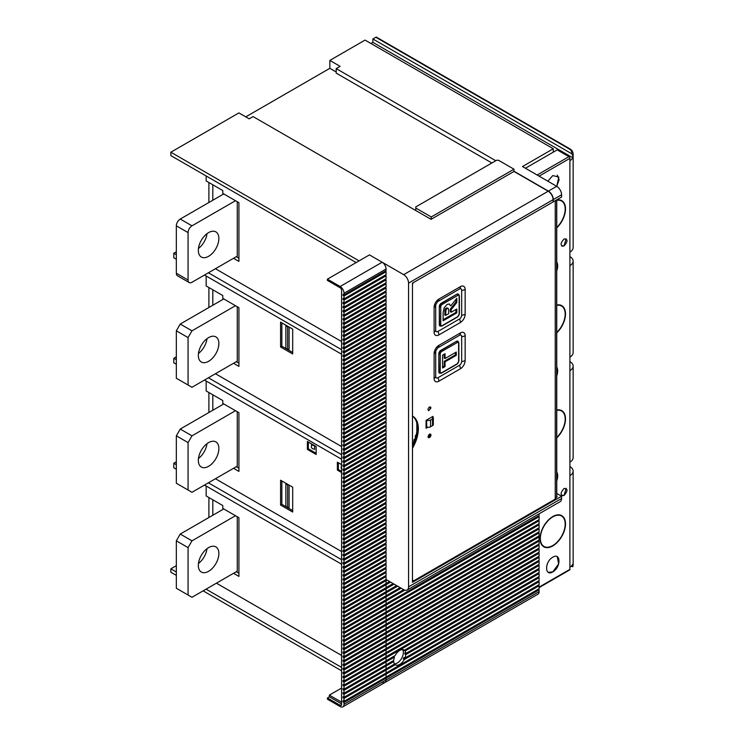 <?xml version="1.0" encoding="UTF-8"?>
<svg xmlns="http://www.w3.org/2000/svg" width="744" height="744" viewBox="0 0 744 744"><rect width="100%" height="100%" fill="white"/><g stroke="black" fill="none" stroke-linecap="round" stroke-linejoin="round"><path stroke-width="1.12" d="M344.026 704.27L344.026 702.457L343.049 701.899L385.094 677.626L386.071 678.184L386.071 679.997A5.534 3.19 60 0 1 384.927 682.527A5.534 3.19 -120 0 0 386.071 679.997L344.026 704.27A5.534 3.19 60 0 1 342.882 706.8A5.534 3.19 60 0 1 340.12 706.53L327.407 699.183L327.407 697.946L329.359 696.812L329.359 695.119L341.58 688.07M329.359 695.119L341.58 702.178M329.359 696.812L341.58 703.871M341.58 704.549L340.213 705.34A1.934 1.116 -120 0 0 341.18 705.433A1.934 1.116 -120 0 0 341.58 704.549L341.58 290.179A1.934 1.116 -120 0 0 340.213 287.807L327.407 280.414L327.407 279.167L369.452 254.894L382.165 262.232A5.534 3.19 -120 0 1 386.071 269.012L386.071 270.593L344.026 294.866L344.026 293.285L386.071 269.012M344.026 698.393L386.071 674.12L386.071 677.059L386.071 674.12L385.094 673.562L386.071 674.12L539.102 585.77L539.102 588.709L344.026 701.332L344.026 698.393L343.049 697.835L343.049 696.7L344.026 697.268L344.026 694.329L343.049 693.771L343.049 692.636L344.026 693.203L344.026 690.265L343.049 689.707L343.049 688.572L344.026 689.139L344.026 686.201L343.049 685.643L343.049 684.508L344.026 685.075L344.026 682.136L343.049 681.569L343.049 680.444L344.026 681.011L344.026 678.072L343.049 677.505L343.049 676.38L344.026 676.947L344.026 674.008L343.049 673.441L343.049 672.316L344.026 672.883L344.026 669.944L343.049 669.377L343.049 668.251L344.026 668.819L344.026 665.88L343.049 665.313L343.049 664.187L344.026 664.755L344.026 661.816L343.049 661.249L343.049 660.123L344.026 660.681L344.026 657.752L343.049 657.184L343.049 656.059L344.026 656.617L344.026 653.688L343.049 653.12L343.049 651.995L344.026 652.553L344.026 649.624L343.049 649.056L343.049 647.931L344.026 648.489L344.026 645.559L343.049 644.992L343.049 643.858L344.026 644.425L344.026 641.495L343.049 640.928L343.049 639.794L344.026 640.361L344.026 637.422L343.049 636.864L343.049 635.729L344.026 636.297L344.026 633.358L343.049 632.8L343.049 631.665L344.026 632.233L344.026 629.294L343.049 628.736L343.049 627.601L344.026 628.169L344.026 625.23L343.049 624.672L343.049 623.537L344.026 624.104L344.026 621.166L343.049 620.608L343.049 619.473L344.026 620.04L344.026 617.101L343.049 616.534L343.049 615.409L344.026 615.976L344.026 613.037L343.049 612.47L343.049 611.345L344.026 611.912L344.026 608.973L343.049 608.406L343.049 607.281L344.026 607.848L344.026 604.909L343.049 604.342L343.049 603.217L344.026 603.784L344.026 600.845L343.049 600.278L343.049 599.153L344.026 599.711L344.026 596.781L343.049 596.214L343.049 595.088L344.026 595.646L344.026 592.717L343.049 592.15L343.049 591.024L344.026 591.582L344.026 588.653L343.049 588.086L343.049 586.96L344.026 587.518L344.026 584.589L343.049 584.021L343.049 582.896L344.026 583.454L344.026 580.525L343.049 579.957L343.049 578.823L344.026 579.39L344.026 576.461L343.049 575.893L343.049 574.759L344.026 575.326L344.026 572.387L343.049 571.829L343.049 570.695L344.026 571.262L344.026 568.323L343.049 567.765L343.049 566.63L344.026 567.198L344.026 564.259L343.049 563.701L343.049 562.566L344.026 563.134L344.026 560.195L343.049 559.637L343.049 558.502L344.026 559.07L344.026 556.131L343.049 555.573L343.049 554.438L344.026 555.005L344.026 552.067L343.049 551.499L343.049 550.374L344.026 550.941L344.026 548.003L343.049 547.435L343.049 546.31L344.026 546.877L344.026 543.938L343.049 543.371L343.049 542.246L344.026 542.813L344.026 539.874L343.049 539.307L343.049 538.182L344.026 538.749L344.026 535.81L343.049 535.243L343.049 534.118L344.026 534.676L344.026 531.746L343.049 531.179L343.049 530.054L344.026 530.611L344.026 527.682L343.049 527.115L343.049 525.989L344.026 526.547L344.026 523.618L343.049 523.051L343.049 521.925L344.026 522.483L344.026 519.554L343.049 518.986L343.049 517.861L344.026 518.419L344.026 515.49L343.049 514.922L343.049 513.788L344.026 514.355L344.026 511.426L343.049 510.858L343.049 509.724L344.026 510.291L344.026 507.352L343.049 506.794L343.049 505.66L344.026 506.227L344.026 503.288L343.049 502.73L343.049 501.596L344.026 502.163L344.026 499.224L343.049 498.666L343.049 497.531L344.026 498.099L344.026 495.16L343.049 494.602L343.049 493.467L344.026 494.035L344.026 491.096L343.049 490.529L343.049 489.403L344.026 489.971L344.026 487.032L343.049 486.464L343.049 485.339L344.026 485.906L344.026 482.968L343.049 482.4L343.049 481.275L344.026 481.842L344.026 478.904L343.049 478.336L343.049 477.211L344.026 477.778L344.026 474.839L343.049 474.272L343.049 473.147L344.026 473.714L344.026 470.775L343.049 470.208L343.049 469.083L344.026 469.641L344.026 466.711L343.049 466.144L343.049 465.019L344.026 465.577L344.026 462.647L343.049 462.08L343.049 460.954L344.026 461.513L344.026 458.583L343.049 458.016L343.049 456.89L344.026 457.448L344.026 454.519L343.049 453.952L343.049 452.826L344.026 453.384L344.026 450.455L343.049 449.888L343.049 448.753L344.026 449.32L344.026 446.381L343.049 445.823L343.049 444.689L344.026 445.256L344.026 442.317L343.049 441.759L343.049 440.625L344.026 441.192L344.026 438.253L343.049 437.695L343.049 436.561L344.026 437.128L344.026 434.189L343.049 433.631L343.049 432.497L344.026 433.064L344.026 430.125L343.049 429.567L343.049 428.432L344.026 429L344.026 426.061L343.049 425.494L343.049 424.368L344.026 424.936L344.026 421.997L343.049 421.43L343.049 420.304L344.026 420.872L344.026 417.933L343.049 417.365L343.049 416.24L344.026 416.807L344.026 413.869L343.049 413.301L343.049 412.176L344.026 412.743L344.026 409.805L343.049 409.237L343.049 408.112L344.026 408.679L344.026 405.74L343.049 405.173L343.049 404.048L344.026 404.606L344.026 401.676L343.049 401.109L343.049 399.984L344.026 400.542L344.026 397.612L343.049 397.045L343.049 395.92L344.026 396.478L344.026 393.548L343.049 392.981L343.049 391.856L344.026 392.413L344.026 389.484L343.049 388.917L343.049 387.791L344.026 388.349L344.026 385.42L343.049 384.853L343.049 383.718L344.026 384.285L344.026 381.347L343.049 380.788L343.049 379.654L344.026 380.221L344.026 377.282L343.049 376.724L343.049 375.59L344.026 376.157L344.026 373.218L343.049 372.66L343.049 371.526L344.026 372.093L344.026 369.154L343.049 368.596L343.049 367.462L344.026 368.029L344.026 365.09L343.049 364.532L343.049 363.398L344.026 363.965L344.026 361.026L343.049 360.459L343.049 359.333L344.026 359.901L344.026 356.962L343.049 356.395L343.049 355.269L344.026 355.837L344.026 352.898L343.049 352.331L343.049 351.205L344.026 351.773L344.026 348.834L343.049 348.266L343.049 347.141L344.026 347.708L344.026 344.77L343.049 344.202L343.049 343.077L344.026 343.644L344.026 340.706L343.049 340.138L343.049 339.013L344.026 339.571L344.026 336.641L343.049 336.074L343.049 334.949L344.026 335.507L344.026 332.577L343.049 332.01L343.049 330.885L344.026 331.443L344.026 328.513L343.049 327.946L343.049 326.821L344.026 327.379L344.026 324.449L343.049 323.882L343.049 322.747L344.026 323.315L344.026 320.385L343.049 319.818L343.049 318.683L344.026 319.25L344.026 316.312L343.049 315.754L343.049 314.619L344.026 315.186L344.026 312.248L343.049 311.69L343.049 310.555L344.026 311.122L344.026 308.183L343.049 307.625L343.049 306.491L344.026 307.058L344.026 304.119L343.049 303.561L343.049 302.427L344.026 302.994L344.026 300.055L343.049 299.497L343.049 298.363L344.026 298.93L344.026 295.991L343.049 295.424L343.049 294.298L344.026 294.866M343.049 697.835L538.126 585.212L539.102 585.77M404.224 659.575L539.102 581.706L538.126 581.148L403.248 659.017L404.224 659.575A8.575 4.948 120 0 1 399.761 664.411A8.575 4.948 120 0 1 395.473 664.838A8.575 4.948 120 0 1 395.306 664.727L386.071 670.056L386.071 672.995L386.071 670.056L385.094 669.488L386.071 670.056L344.026 694.329M395.306 664.727L394.329 664.159L343.049 693.771M344.026 693.203L394.571 664.02A8.575 4.948 120 0 1 393.725 661.574L386.071 665.992L386.071 668.93L386.071 665.992L385.094 665.424L386.071 665.992L344.026 690.265M393.725 661.574L392.748 661.007L343.049 689.707M344.026 689.139L393.716 660.449A8.575 4.948 120 0 1 394.459 657.091L386.071 661.928L386.071 664.866L386.071 661.928L385.094 661.36L386.071 661.928L344.026 686.201M394.459 657.091L393.483 656.524L343.049 685.643M344.026 682.136L386.071 657.863L386.071 660.802L386.071 657.863L385.094 657.296L386.071 657.863L539.102 569.513L539.102 572.452L404.392 650.219A8.575 4.948 120 0 0 404.048 649.986A8.575 4.948 120 0 0 399.761 650.414A8.575 4.948 120 0 0 395.129 655.566L344.026 685.075M343.049 681.569L538.126 568.946L539.102 569.513M344.026 678.072L386.071 653.799L386.071 656.738L386.071 653.799L385.094 653.232L386.071 653.799L539.102 565.449L539.102 568.388L344.026 681.011M343.049 677.505L538.126 564.882L539.102 565.449M344.026 674.008L386.071 649.735L386.071 652.665L386.071 649.735L385.094 649.168L386.071 649.735L539.102 561.385L539.102 564.324L344.026 676.947M343.049 673.441L538.126 560.818L539.102 561.385M344.026 669.944L386.071 645.671L386.071 648.601L386.071 645.671L385.094 645.104L386.071 645.671L539.102 557.321L539.102 560.26L344.026 672.883M343.049 669.377L538.126 556.754L539.102 557.321M344.026 665.88L386.071 641.607L386.071 644.537L386.071 641.607L385.094 641.04L386.071 641.607L539.102 553.257L539.102 556.187L344.026 668.819M343.049 665.313L538.126 552.69L539.102 553.257M344.026 661.816L386.071 637.543L386.071 640.472L386.071 637.543L385.094 636.976L386.071 637.543L539.102 549.193L539.102 552.122L344.026 664.755M343.049 661.249L538.126 548.626L539.102 549.193M344.026 657.752L386.071 633.479L386.071 636.408L386.071 633.479L385.094 632.912L386.071 633.479L539.102 545.129L539.102 548.058L344.026 660.681M343.049 657.184L538.126 544.562L539.102 545.129M344.026 653.688L386.071 629.415L386.071 632.344L386.071 629.415L385.094 628.847L386.071 629.415L539.102 541.065L539.102 543.994L344.026 656.617M343.049 653.12L538.126 540.497L539.102 541.065M344.026 649.624L386.071 625.341L386.071 628.28L386.071 625.341L385.094 624.783L386.071 625.341L539.102 537.001L539.102 539.93L344.026 652.553M343.049 649.056L538.126 536.433L539.102 537.001M344.026 645.559L386.071 621.277L386.071 624.216L386.071 621.277L385.094 620.719L386.071 621.277L539.102 532.927L539.102 535.866L344.026 648.489M343.049 644.992L538.126 532.369L539.102 532.927M344.026 641.495L386.071 617.213L386.071 620.152L386.071 617.213L385.094 616.655L386.071 617.213L539.102 528.863L539.102 531.802L344.026 644.425M343.049 640.928L538.126 528.305L539.102 528.863M344.026 637.422L386.071 613.149L386.071 616.088L386.071 613.149L385.094 612.591L386.071 613.149L539.102 524.799L539.102 527.738L344.026 640.361M343.049 636.864L538.126 524.241L539.102 524.799M344.026 633.358L386.071 609.085L386.071 612.024L386.071 609.085L385.094 608.527L386.071 609.085L539.102 520.735L539.102 523.674L344.026 636.297M343.049 632.8L538.126 520.177L539.102 520.735M344.026 629.294L386.071 605.021L386.071 607.96L386.071 605.021L385.094 604.454L386.071 605.021L539.102 516.671L539.102 519.61L344.026 632.233M343.049 628.736L538.126 516.113L539.102 516.671M344.026 625.23L386.071 600.957L386.071 603.896L386.071 600.957L385.094 600.389L386.071 600.957L404.783 590.159M343.049 624.672L403.676 589.667A6.91 3.99 60 0 0 407.135 590.011L560.158 501.661A6.91 3.99 -120 0 0 561.59 498.499L561.59 496.239L556.745 493.439M344.026 621.166L386.071 596.893L386.071 599.831L386.071 596.893L385.094 596.325L386.071 596.893L401.137 588.197M343.049 620.608L400.151 587.63L386.071 595.767L386.071 592.829L386.071 595.767L344.026 620.04M343.049 616.534L385.094 592.261L386.071 592.829L385.094 592.261L396.636 585.602L386.071 591.703L386.071 588.764L386.071 591.703L344.026 615.976M343.049 612.47L385.094 588.197L386.071 588.764L385.094 588.197L393.111 583.566L386.071 587.63L386.071 584.7L386.071 587.63L344.026 611.912M343.049 608.406L385.094 584.133L386.071 584.7L385.094 584.133L389.596 581.538L386.071 583.566L386.071 580.636L386.071 583.566L344.026 607.848M343.049 604.342L385.094 580.069L386.071 580.636L385.094 580.069L386.071 579.502L403.676 589.667L344.026 624.104M343.049 600.278L385.094 576.005L386.071 576.572L386.071 579.502L344.026 603.784M343.049 596.214L385.094 571.941L386.071 572.508L386.071 575.438L344.026 599.711M343.049 592.15L385.094 567.877L386.071 568.444L386.071 571.373L344.026 595.646M343.049 588.086L385.094 563.812L386.071 564.38L386.071 567.309L344.026 591.582M343.049 584.021L385.094 559.748L386.071 560.306L386.071 563.245L344.026 587.518M343.049 579.957L385.094 555.684L386.071 556.242L386.071 559.181L344.026 583.454M343.049 575.893L385.094 551.62L386.071 552.178L386.071 555.117L344.026 579.39M343.049 571.829L385.094 547.556L386.071 548.114L386.071 551.053L344.026 575.326M343.049 567.765L385.094 543.483L386.071 544.05L386.071 546.989L344.026 571.262M343.049 563.701L385.094 539.419L386.071 539.986L386.071 542.925L344.026 567.198M343.049 559.637L385.094 535.355L386.071 535.922L386.071 538.861L344.026 563.134M343.049 555.573L385.094 531.29L386.071 531.858L386.071 534.797L344.026 559.07M343.049 551.499L385.094 527.226L386.071 527.794L386.071 530.732L344.026 555.005M343.049 547.435L385.094 523.162L386.071 523.73L386.071 526.668L344.026 550.941M343.049 543.371L385.094 519.098L386.071 519.665L386.071 522.595L344.026 546.877M343.049 539.307L385.094 515.034L386.071 515.601L386.071 518.531L344.026 542.813M343.049 535.243L385.094 510.97L386.071 511.537L386.071 514.467L344.026 538.749M343.049 531.179L385.094 506.906L386.071 507.473L386.071 510.403L344.026 534.676M343.049 527.115L385.094 502.842L386.071 503.409L386.071 506.339L344.026 530.611M343.049 523.051L385.094 498.778L386.071 499.345L386.071 502.274L344.026 526.547M343.049 518.986L385.094 494.714L386.071 495.272L386.071 498.21L344.026 522.483M343.049 514.922L385.094 490.649L386.071 491.207L386.071 494.146L344.026 518.419M343.049 510.858L385.094 486.585L386.071 487.143L386.071 490.082L344.026 514.355M343.049 506.794L385.094 482.521L386.071 483.079L386.071 486.018L344.026 510.291M343.049 502.73L385.094 478.448L386.071 479.015L386.071 481.954L344.026 506.227M343.049 498.666L385.094 474.384L386.071 474.951L386.071 477.89L344.026 502.163M343.049 494.602L385.094 470.32L386.071 470.887L386.071 473.826L344.026 498.099M343.049 490.529L385.094 466.256L386.071 466.823L386.071 469.762L344.026 494.035M343.049 486.464L385.094 462.191L386.071 462.759L386.071 465.698L344.026 489.971M343.049 482.4L385.094 458.127L386.071 458.695L386.071 461.633L344.026 485.906M343.049 478.336L385.094 454.063L386.071 454.631L386.071 457.56L344.026 481.842M343.049 474.272L385.094 449.999L386.071 450.566L386.071 453.496L344.026 477.778M343.049 470.208L385.094 445.935L386.071 446.502L386.071 449.432L344.026 473.714M343.049 466.144L385.094 441.871L386.071 442.438L386.071 445.368L344.026 469.641M343.049 462.08L385.094 437.807L386.071 438.374L386.071 441.304L344.026 465.577M343.049 458.016L385.094 433.743L386.071 434.301L386.071 437.24L344.026 461.513M343.049 453.952L385.094 429.679L386.071 430.237L386.071 433.175L344.026 457.448M343.049 449.888L385.094 425.615L386.071 426.173L386.071 429.111L344.026 453.384M343.049 445.823L385.094 421.55L386.071 422.108L386.071 425.047L344.026 449.32M343.049 441.759L385.094 417.486L386.071 418.044L386.071 420.983L344.026 445.256M343.049 437.695L385.094 413.413L386.071 413.98L386.071 416.919L344.026 441.192M343.049 433.631L385.094 409.349L386.071 409.916L386.071 412.855L344.026 437.128M343.049 429.567L385.094 405.285L386.071 405.852L386.071 408.791L344.026 433.064M343.049 425.494L385.094 401.221L386.071 401.788L386.071 404.727L344.026 429M343.049 421.43L385.094 397.157L386.071 397.724L386.071 400.663L344.026 424.936M343.049 417.365L385.094 393.092L386.071 393.66L386.071 396.599L344.026 420.872M343.049 413.301L385.094 389.028L386.071 389.596L386.071 392.525L344.026 416.807M343.049 409.237L385.094 384.964L386.071 385.532L386.071 388.461L344.026 412.743M343.049 405.173L385.094 380.9L386.071 381.467L386.071 384.397L344.026 408.679M343.049 401.109L385.094 376.836L386.071 377.403L386.071 380.333L344.026 404.606M343.049 397.045L385.094 372.772L386.071 373.339L386.071 376.269L344.026 400.542M343.049 392.981L385.094 368.708L386.071 369.266L386.071 372.205L344.026 396.478M343.049 388.917L385.094 364.644L386.071 365.202L386.071 368.141L344.026 392.413M343.049 384.853L385.094 360.58L386.071 361.138L386.071 364.076L344.026 388.349M343.049 380.788L385.094 356.516L386.071 357.074L386.071 360.012L344.026 384.285M343.049 376.724L385.094 352.451L386.071 353.009L386.071 355.948L344.026 380.221M343.049 372.66L385.094 348.378L386.071 348.945L386.071 351.884L344.026 376.157M343.049 368.596L385.094 344.314L386.071 344.881L386.071 347.82L344.026 372.093M343.049 364.532L385.094 340.25L386.071 340.817L386.071 343.756L344.026 368.029M343.049 360.459L385.094 336.186L386.071 336.753L386.071 339.692L344.026 363.965M343.049 356.395L385.094 332.122L386.071 332.689L386.071 335.628L344.026 359.901M343.049 352.331L385.094 328.058L386.071 328.625L386.071 331.564L344.026 355.837M343.049 348.266L385.094 323.993L386.071 324.561L386.071 327.49L344.026 351.773M343.049 344.202L385.094 319.929L386.071 320.497L386.071 323.426L344.026 347.708M343.049 340.138L385.094 315.865L386.071 316.433L386.071 319.362L344.026 343.644M343.049 336.074L385.094 311.801L386.071 312.368L386.071 315.298L344.026 339.571M343.049 332.01L385.094 307.737L386.071 308.304L386.071 311.234L344.026 335.507M343.049 327.946L385.094 303.673L386.071 304.231L386.071 307.17L344.026 331.443M343.049 323.882L385.094 299.609L386.071 300.167L386.071 303.106L344.026 327.379M343.049 319.818L385.094 295.545L386.071 296.103L386.071 299.042L344.026 323.315M343.049 315.754L385.094 291.481L386.071 292.039L386.071 294.977L344.026 319.25M343.049 311.69L385.094 287.417L386.071 287.974L386.071 290.913L344.026 315.186M343.049 307.625L385.094 283.343L386.071 283.91L386.071 286.849L344.026 311.122M343.049 303.561L385.094 279.279L386.071 279.846L386.071 282.785L344.026 307.058M343.049 299.497L385.094 275.215L386.071 275.782L386.071 278.721L344.026 302.994M343.049 295.424L385.094 271.151L386.071 271.718L386.071 274.657L344.026 298.93M344.026 293.285A5.534 3.19 60 0 0 340.12 286.505L327.407 279.167M343.049 701.899L343.049 700.764L344.026 701.332M340.213 705.34L327.407 697.946M344.026 295.991L386.071 271.718M344.026 300.055L386.071 275.782M344.026 304.119L386.071 279.846M344.026 308.183L386.071 283.91M344.026 312.248L386.071 287.974M344.026 316.312L386.071 292.039M344.026 320.385L386.071 296.103M344.026 324.449L386.071 300.167M344.026 328.513L386.071 304.231M344.026 332.577L386.071 308.304M344.026 336.641L386.071 312.368M344.026 340.706L386.071 316.433M344.026 344.77L386.071 320.497M344.026 348.834L386.071 324.561M344.026 352.898L386.071 328.625M344.026 356.962L386.071 332.689M344.026 361.026L386.071 336.753M344.026 365.09L386.071 340.817M344.026 369.154L386.071 344.881M344.026 373.218L386.071 348.945M344.026 377.282L386.071 353.009M344.026 381.347L386.071 357.074M344.026 385.42L386.071 361.138M344.026 389.484L386.071 365.202M344.026 393.548L386.071 369.266M344.026 397.612L386.071 373.339M344.026 401.676L386.071 377.403M344.026 405.74L386.071 381.467M344.026 409.805L386.071 385.532M344.026 413.869L386.071 389.596M344.026 417.933L386.071 393.66M344.026 421.997L386.071 397.724M344.026 426.061L386.071 401.788M344.026 430.125L386.071 405.852M344.026 434.189L386.071 409.916M344.026 438.253L386.071 413.98M344.026 442.317L386.071 418.044M344.026 446.381L386.071 422.108M344.026 450.455L386.071 426.173M344.026 454.519L386.071 430.237M344.026 458.583L386.071 434.301M344.026 462.647L386.071 438.374M344.026 466.711L386.071 442.438M344.026 470.775L386.071 446.502M344.026 474.839L386.071 450.566M344.026 478.904L386.071 454.631M344.026 482.968L386.071 458.695M344.026 487.032L386.071 462.759M344.026 491.096L386.071 466.823M344.026 495.16L386.071 470.887M344.026 499.224L386.071 474.951M344.026 503.288L386.071 479.015M344.026 507.352L386.071 483.079M344.026 511.426L386.071 487.143M344.026 515.49L386.071 491.207M344.026 519.554L386.071 495.272M344.026 523.618L386.071 499.345M344.026 527.682L386.071 503.409M344.026 531.746L386.071 507.473M344.026 535.81L386.071 511.537M344.026 539.874L386.071 515.601M344.026 543.938L386.071 519.665M344.026 548.003L386.071 523.73M344.026 552.067L386.071 527.794M344.026 556.131L386.071 531.858M344.026 560.195L386.071 535.922M344.026 564.259L386.071 539.986M344.026 568.323L386.071 544.05M344.026 572.387L386.071 548.114M344.026 576.461L386.071 552.178M344.026 580.525L386.071 556.242M344.026 584.589L386.071 560.306M344.026 588.653L386.071 564.38M344.026 592.717L386.071 568.444M344.026 596.781L386.071 572.508M344.026 600.845L386.071 576.572M344.026 604.909L387.047 580.069M344.026 608.973L390.572 582.106M344.026 613.037L394.088 584.133M344.026 617.101L397.612 586.17M344.026 628.169L539.102 515.546L539.102 513.816M344.026 697.268L539.102 584.644L539.102 581.706M344.026 702.457L386.071 678.184L385.094 677.626L538.126 589.276L539.102 589.834L539.102 591.647A5.534 3.19 -120 0 1 537.959 594.177L384.927 682.527A5.534 3.19 60 0 1 382.165 682.248M233.532 258.28L238.917 261.386L238.917 202.675L222.782 193.366L222.782 190.538L206.153 180.941L206.153 175.975M208.897 202.508L208.897 182.522M376.501 37.2A1.386 0.8 120 0 0 375.804 37.265L568.928 148.763A1.386 0.8 -60 0 1 569.616 148.698L376.501 37.2M370.921 43.477L372.874 42.352L372.874 38.958L375.804 37.265M245.762 116.864L329.852 68.318L329.852 60.413L365.053 40.092L553.276 148.763L553.276 152.148L557.191 149.888L568.928 156.668A1.386 0.8 -120 0 1 569.904 158.36L569.904 252.077A11.067 6.389 -0 0 0 573.14 247.557L573.14 153.841C572.871 151.478 571.699 149.758 569.616 148.698M356.153 262.576L170.86 155.598L170.86 152.204L238.917 112.911L249.184 118.845L253.09 116.585L431.055 219.331L431.25 216.96L415.803 208.041L415.803 210.524M372.874 42.352L572.768 157.756L572.768 155.496L571.606 153.701L372.874 38.958M572.768 157.756A11.067 6.389 180 0 1 569.904 160.62M553.276 148.763L522.474 166.544L556.698 186.307A6.91 3.99 -120 0 1 561.59 194.77L561.59 197.03L553.276 201.829L553.276 199.569L561.59 194.77M525.413 168.237L553.276 152.148M539.102 577.642L539.102 580.58L404.959 658.031A8.575 4.948 120 0 0 405.796 654.608L539.102 577.642L538.126 577.074L404.82 654.041A8.575 4.948 120 0 0 404.838 652.906L405.815 653.465L539.102 576.516L539.102 573.577L538.126 573.01L404.094 650.396A8.575 4.948 120 0 0 403.536 649.754M569.904 256.587L569.904 256.587A11.067 6.389 180 0 1 573.14 261.107A11.067 6.389 180 0 1 569.904 265.627L569.904 252.077M569.904 361.593L569.904 361.593A11.067 6.389 180 0 1 573.14 366.113A11.067 6.389 180 0 1 569.904 370.624L569.904 357.074A11.067 6.389 -0 0 0 573.14 352.563L573.14 261.107M569.904 466.6L569.904 466.6A11.067 6.389 180 0 1 573.14 471.119A11.067 6.389 180 0 1 569.904 475.63L569.904 462.08A11.067 6.389 -0 0 0 573.14 457.569L573.14 366.113M539.102 587.593L569.616 569.978A1.386 0.8 -120 0 0 569.904 569.346L569.904 567.086A11.067 6.389 -0 0 0 572.768 564.222L572.694 566.826L573.14 564.826A11.067 6.389 -0 0 1 572.768 566.482L570.815 566.491M556.745 375.869A11.755 6.789 120 0 0 556.745 367.034M556.745 270.863A11.755 6.789 120 0 0 556.745 262.028M552.792 557.21C544.515 561.646 544.608 576.991 552.792 571.885C561.069 567.439 560.976 552.104 552.792 557.21M556.772 186.344L558.8 177.053L552.792 175.575L547.835 181.183M556.745 480.875A11.755 6.789 120 0 0 556.745 472.031M564.036 238.973C560.102 243.595 560.102 245.929 564.036 245.976C567.97 241.354 567.97 239.019 564.036 238.973M564.036 488.501C560.102 493.123 560.102 495.458 564.036 495.504C567.97 490.882 567.97 488.548 564.036 488.501M176.337 575.382L170.86 572.229L170.86 568.835L176.337 565.673M176.337 469.25L173.789 467.781L173.789 463.27L176.337 461.801M205.465 444.977L206.944 444.131M233.532 468.292L238.917 471.398L238.917 412.688L222.782 403.369L222.782 400.551L206.153 390.953L206.153 381.012M208.897 412.52L208.897 392.534M341.58 459.206L204.498 380.054M176.337 364.244L173.789 362.784L173.789 358.264L176.337 359.733M341.58 454.686L208.404 377.794M341.58 446.558L215.444 373.73M206.944 339.125L205.465 339.98M176.337 356.794L173.789 358.264M407.135 590.011A6.91 3.99 60 0 0 408.568 586.839L408.558 283.12A6.91 3.99 60 0 0 403.676 274.657L369.452 254.894L359.082 260.874L170.86 152.204M539.102 591.647L386.071 679.997L386.071 678.184L539.102 589.834M216.42 583.175L341.58 655.436M206.153 486.018L206.153 495.96L222.782 505.548L222.782 508.375L238.917 517.694L238.917 576.405L233.532 573.299M215.444 478.736L341.58 551.564M206.153 276.015L206.153 285.947L222.782 295.545L222.782 298.363L238.917 307.681L238.917 366.392L233.532 363.286M215.444 268.724L341.58 341.552M316.163 446.558L316.163 454.463L307.365 449.376L307.365 441.48L316.163 446.558M292.69 353.977L280.572 346.974L280.572 322.133L292.69 329.136L292.69 353.977M292.69 512.039L280.572 505.046L280.572 480.206L292.69 487.199L292.69 512.039M341.58 472.524L337.376 470.096L337.376 462.191L341.58 464.619M561.59 496.239L412.474 582.329L412.474 283.12L553.08 201.94L553.08 199.68A6.91 3.99 -120 0 0 548.198 191.217L513.974 171.455L431.25 219.22M336.204 71.991L329.852 68.318M415.803 208.041L415.803 206.906L496.564 160.276L498.517 160.276L513.974 169.195L513.974 171.455M495.783 160.732L336.204 68.597L340.12 66.346L329.852 60.413M556.745 497.206A2.762 1.6 180 0 1 556.754 497.206L556.745 199.829M556.614 199.904L556.614 496.75L555.238 499.112L414.427 580.404A2.762 1.6 -60 0 1 413.05 580.543A2.762 1.6 -60 0 1 412.474 579.278L412.474 448.288A27.658 15.968 120 0 0 412.613 416.11A27.658 15.968 120 0 0 412.474 416.036L412.474 285.045A2.762 1.6 -60 0 1 413.404 282.59M556.038 497.736A2.762 1.6 -0 0 0 557.024 496.518A2.762 1.6 -0 0 0 556.745 495.82M412.474 444.029L412.409 444.735M413.878 441.592L413.878 439.825L414.789 439.304L413.878 441.592A30.281 17.484 -60 0 1 412.874 443.805M415.347 437.686L415.347 435.584L416.101 435.147L415.347 437.686A30.281 17.484 -60 0 1 414.789 439.304M416.826 423.243L416.826 431.901A30.281 17.484 -60 0 1 416.101 435.147M415.98 420.658L415.347 419.393M416.826 431.901L417.365 426.684M412.474 445.963A27.658 15.968 120 0 0 417.365 428.209A27.658 15.968 120 0 0 412.474 416.091M414.678 440.281L413.878 439.825M416.054 435.984L415.347 435.584M555.238 499.112L555.238 200.703M430.729 434.264L430.953 435.035C430.004 433.417 429.018 433.966 428.023 436.691L428.451 437.686L429.493 437.584A2.074 1.2 120 0 0 430.953 435.035L430.683 434.208M429.493 407.098A2.074 1.2 120 0 0 428.023 409.637L428.711 410.669L430.953 407.982L430.525 406.996L429.493 407.098M426.2 420.276L426.656 426.796L426.656 420.025A2.762 1.6 180 0 0 430.562 420.025L432.515 418.891L432.915 416.408L432.924 416.984L432.422 416.696M427.893 427.214L426.07 428.265L426.07 420.36L432.915 416.408M459.448 335.339A3.143 1.814 -60 0 1 461.671 336.623A5.534 3.19 -0 0 0 465.149 335.693A6.743 3.887 120 0 0 460.387 332.94A5.534 3.19 60 0 1 459.448 335.339L437.937 347.755A3.143 1.814 -60 0 0 437.519 348.043L435.752 351.103A3.143 1.814 -60 0 0 435.714 351.614L435.714 376.445A3.143 1.814 -60 0 0 437.937 377.738L459.448 365.313A3.143 1.814 -60 0 0 461.671 361.463L461.671 336.623M457.923 341.291A2.762 1.6 120 0 0 457.802 341.217A2.762 1.6 120 0 0 456.416 341.347L440.774 350.377A2.762 1.6 120 0 0 438.821 353.772L438.821 371.833A2.762 1.6 120 0 0 439.388 373.097A2.762 1.6 120 0 0 439.527 373.163M456.277 352.042L456.277 355.334L445.042 361.826L445.042 366.597L442.587 368.02L442.587 355.167L445.042 353.753L445.042 358.524L456.277 352.042M455.44 352.526L455.44 354.851L456.277 355.334M442.587 367.052L444.205 366.113L444.205 361.342L455.44 354.851M445.042 358.524L444.205 358.041L444.205 354.237M444.205 361.342L445.042 361.826M444.205 366.113L445.042 366.597M430.953 435.035L430.023 434.496A2.074 1.2 -60 0 1 428.553 437.035A2.074 1.2 -60 0 1 428.098 437.221M430.023 434.496L430.023 434.003M428.498 410.669L429.149 410.232A2.976 1.721 -60 0 0 430.023 409.144L430.953 407.982M429.149 410.232A2.976 1.721 -60 0 1 428.6 410.651M429.948 406.912A2.074 1.2 -60 0 1 430.023 407.396L430.953 407.954M430.023 409.144L430.023 407.396M459.448 289.044A3.143 1.814 -60 0 1 461.671 290.327A5.534 3.19 -0 0 0 465.149 289.407A6.743 3.887 120 0 0 460.387 286.654A5.534 3.19 60 0 1 459.448 289.044L437.937 301.459A3.143 1.814 -60 0 0 437.519 301.757L435.752 304.808A3.143 1.814 -60 0 0 435.714 305.319L435.714 330.159A3.143 1.814 -60 0 0 437.937 331.443L459.448 319.027A3.143 1.814 -60 0 0 461.671 315.168L461.671 290.327M458.425 294.159A2.762 1.6 120 0 0 458.295 294.066A2.762 1.6 120 0 0 456.909 294.196L441.266 303.236A2.762 1.6 120 0 0 439.304 306.621L439.304 324.682A2.762 1.6 120 0 0 439.881 325.946A2.762 1.6 120 0 0 440.029 326.021M456.807 298.288L450.715 305.961L449.144 303.98L447.014 304.491L444.177 307.737L443.117 312.694L443.117 320.785L456.807 312.88L456.807 309.002L451.162 312.257L451.162 309.69L456.807 302.52L456.807 298.288M449.664 304.166L449.144 303.98M450.715 305.961L449.181 303.98M451.162 312.257L450.287 311.755L450.287 309.178L455.933 302.018L455.933 299.386M443.117 319.771L455.933 312.378L455.933 309.504M448.009 308.314L446.186 308.007L445.135 309.225L444.717 314.926L445.591 315.428L446.009 309.727L447.06 308.509L448.232 308.444L448.66 309.848L448.66 313.661L445.591 315.428M447.358 307.932L448.232 308.444M455.933 302.018L456.807 302.52M450.287 309.178L451.162 309.69M455.933 312.378L456.807 312.88M426.07 427.186L426.693 426.824M429.093 418.612L430.079 418.044M426.656 426.796A2.762 1.6 -0 0 0 430.562 426.796L433.045 425.243M433.334 417.821L433.334 424.536A2.762 1.6 180 0 1 432.515 425.67L432.515 418.891A2.762 1.6 -0 0 0 433.334 417.765A2.762 1.6 -0 0 0 432.962 416.966L432.962 416.993M336.204 68.597L336.204 73.117L491.868 162.992M553.276 199.569A6.91 3.99 60 0 0 548.393 191.106L513.974 171.232M513.974 169.195L431.25 216.96M404.392 650.219L403.676 649.8M404.094 650.396L405.071 650.963L539.102 573.577M405.815 653.465A8.575 4.948 120 0 0 405.071 650.963M404.82 654.041L405.796 654.608M404.959 658.031L403.983 657.464A8.575 4.948 120 0 1 403.248 659.017M341.58 670.79L203.131 590.857M341.58 667.405L206.06 589.164M176.337 571.996L170.86 568.835M402.634 649.586A8.575 4.948 -60 0 1 397.296 662.988A8.575 4.948 -60 0 1 394.422 663.815M208.897 517.517L208.897 497.531M341.58 564.203L204.498 485.06M341.58 559.693L208.404 482.8M173.789 463.27L176.337 464.74M236.294 571.699L238.917 573.215M212.821 515.257L212.821 499.801L212.812 515.257M237.271 516.745L237.271 571.141L191.98 597.293L188.065 595.033L188.065 547.612L191.98 540.832L235.495 515.713M208.599 571.318A14.517 8.379 120 0 0 218.085 558.53A14.517 8.379 120 0 0 215.862 546.886A14.517 8.379 120 0 0 208.599 547.612A14.517 8.379 120 0 0 199.113 560.409A14.517 8.379 120 0 0 201.345 572.043A14.517 8.379 120 0 0 208.599 571.318M223.758 508.943L180.243 534.062L176.337 540.832L176.337 588.253L191.98 597.293M207.009 548.672A14.517 8.379 -60 0 1 198.462 563.487M180.243 534.062L191.98 540.832M176.337 540.832L188.065 547.612M176.337 588.253L188.065 595.033M212.821 394.794L212.812 410.251L212.821 394.794M236.294 466.702L238.917 468.209M237.271 411.739L237.271 466.135L191.98 492.286L188.065 490.026L188.065 442.606L191.98 435.835L235.495 410.707M208.599 466.321A14.517 8.379 120 0 0 218.085 453.524A14.517 8.379 120 0 0 215.862 441.889A14.517 8.379 120 0 0 208.599 442.606A14.517 8.379 120 0 0 199.113 455.402A14.517 8.379 120 0 0 201.345 467.037A14.517 8.379 120 0 0 208.599 466.321M223.758 403.936L180.243 429.056L176.337 435.835L176.337 483.256L191.98 492.286M207.009 443.666A14.517 8.379 -60 0 1 198.462 458.481M180.243 429.056L191.98 435.835M176.337 435.835L188.065 442.606M176.337 483.256L188.065 490.026M208.897 307.514L208.897 287.528M176.337 259.247L173.789 257.777L173.789 253.258L176.337 251.788M205.465 234.974L206.944 234.118M208.404 272.788L341.58 349.68M173.789 253.258L176.337 254.727M341.58 354.2L204.498 275.048M556.745 305.338A17.558 10.137 -60 0 1 561.543 306.017A17.558 10.137 -60 0 1 556.745 332.494M236.294 361.696L238.917 363.202M212.821 305.245L212.821 289.797L212.812 305.245M237.271 306.733L237.271 361.128L191.98 387.28L188.065 385.02L188.065 337.599L191.98 330.829L235.495 305.7M208.599 361.314A14.517 8.379 120 0 0 218.085 348.518A14.517 8.379 120 0 0 215.862 336.883A14.517 8.379 120 0 0 208.599 337.599A14.517 8.379 120 0 0 199.113 350.396A14.517 8.379 120 0 0 201.345 362.03A14.517 8.379 120 0 0 208.599 361.314M223.758 298.93L180.243 324.049L176.337 330.829L176.337 378.25L191.98 387.28M207.009 338.659A14.517 8.379 -60 0 1 198.462 353.474M180.243 324.049L191.98 330.829M176.337 330.829L188.065 337.599M176.337 378.25L188.065 385.02M212.821 184.791L212.812 200.248L212.821 184.791M236.294 256.689L238.917 258.205M237.271 201.726L237.271 256.122L191.98 282.274A5.534 3.19 -60 0 1 189.218 282.553A5.534 3.19 -60 0 1 188.065 280.014L188.065 232.593A5.534 3.19 -60 0 1 191.98 225.823L235.495 200.703M208.599 256.308A14.517 8.379 120 0 0 218.085 243.511A14.517 8.379 120 0 0 215.862 231.877A14.517 8.379 120 0 0 208.599 232.593A14.517 8.379 120 0 0 199.113 245.39A14.517 8.379 120 0 0 201.345 257.024A14.517 8.379 120 0 0 208.599 256.308M189.218 282.553L177.481 275.773A5.534 3.19 120 0 1 176.337 273.243L176.337 225.823A5.534 3.19 120 0 1 180.243 219.052L223.758 193.924M207.009 233.663A14.517 8.379 -60 0 1 198.462 248.468M307.365 449.376L308.342 448.818L308.342 442.038L308.342 448.818L316.163 453.329M314.507 445.786L314.721 449.302A4.148 2.279 2.2 0 1 312.526 448.613A4.148 2.279 2.2 0 1 311.383 447.377L311.597 444.112L314.507 445.786A4.148 2.279 -177.8 0 1 312.666 445.154A4.148 2.279 -177.8 0 1 311.597 444.112M292.69 352.479L281.855 346.23L280.572 346.974M281.855 322.877L281.855 346.23M289.091 327.053L289.091 349.271L287.612 349.345L285.845 348.332L285.845 325.742L286.338 325.463M288.514 326.718L287.612 326.765L287.612 349.345M285.845 325.742L287.612 326.765M292.69 510.551L281.855 504.302L280.572 505.046M281.855 480.95L281.855 504.302M289.091 485.125L289.091 507.343L287.612 507.417L285.845 506.394L285.845 483.814L286.338 483.535M288.514 484.79L287.612 484.837L287.612 507.417M285.845 483.814L287.612 484.837M337.376 470.096L338.353 469.529L338.353 462.759L338.353 469.529L341.58 471.398M341.58 468.785A4.148 2.279 2.2 0 1 341.124 467.939L341.58 464.814M341.58 465.167A4.148 2.279 -177.8 0 1 341.301 464.656M556.745 410.344A17.558 10.137 -60 0 1 561.543 411.014A17.558 10.137 -60 0 1 556.745 437.5M552.708 516.922A17.558 10.137 120 0 0 541.288 532.397A17.558 10.137 120 0 0 543.985 546.431A17.558 10.137 120 0 0 552.764 545.557A17.558 10.137 120 0 0 552.829 545.529A17.558 10.137 -60 0 0 564.25 530.054A17.558 10.137 -60 0 0 561.543 516.02A17.558 10.137 -60 0 0 552.764 516.894A17.558 10.137 120 0 0 552.708 516.922M556.745 200.341A17.558 10.137 -60 0 1 561.543 201.01A17.558 10.137 -60 0 1 556.745 227.497M557.275 556.754L558.642 563.943L552.764 571.876L548.281 572.322M557.275 175.128L559.116 179.648L556.745 186.335M566.165 238.759L564.008 245.966L561.878 246.18M566.165 488.287L564.008 495.485L561.878 495.709M340.12 286.505L382.165 262.232M572.768 155.496A11.067 6.389 -0 0 0 573.14 153.841M568.928 148.763A9.681 5.589 180 0 1 571.606 153.701M537.14 175.017L568.928 156.668M539.102 176.142L569.904 158.36M539.102 587.128L569.904 569.346M569.904 357.074L569.904 265.627M569.904 462.08L569.904 370.624M569.904 567.086L569.904 475.63M552.792 516.559A17.977 10.379 120 0 0 540.079 538.582A17.977 10.379 120 0 0 552.792 545.919A17.977 10.379 120 0 0 565.505 523.897A17.977 10.379 120 0 0 552.792 516.559M556.745 437.9A17.977 10.379 120 0 0 565.505 418.891A17.977 10.379 120 0 0 556.745 410M556.745 332.894A17.977 10.379 120 0 0 565.505 313.894A17.977 10.379 120 0 0 556.745 304.993M556.745 227.887A17.977 10.379 120 0 0 565.505 208.887A17.977 10.379 120 0 0 556.745 199.997M403.676 274.657L548.198 191.217M465.149 335.693L465.149 360.533A6.743 3.887 120 0 1 460.387 368.792L438.876 381.207A6.743 3.887 120 0 1 434.115 378.454L434.115 353.614A6.743 3.887 120 0 1 438.876 345.365L460.387 332.94M465.149 289.407L465.149 314.247A6.743 3.887 120 0 1 460.387 322.496L438.876 334.912A6.743 3.887 120 0 1 434.115 332.168L434.115 307.328A6.743 3.887 120 0 1 438.876 299.069L460.387 286.654M438.876 345.365A5.534 3.19 60 0 1 437.937 347.755M434.115 353.614A5.534 3.19 -0 0 0 435.714 351.614M434.115 378.454A5.534 3.19 -0 0 0 435.714 376.445M438.876 381.207A5.534 3.19 -120 0 0 437.937 377.738M460.387 368.792A5.534 3.19 -120 0 0 459.448 365.313M465.149 360.533A5.534 3.19 180 0 1 461.671 361.463M439.388 373.097L439.639 373.246A2.762 1.6 -60 0 1 439.072 371.981L438.821 371.833M441.025 373.107A0.828 0.484 -120 0 0 441.611 372.772A1.934 1.116 -60 0 1 440.243 371.981A0.828 0.484 -0 0 1 439.072 371.981L438.821 353.772M458.63 360.691A0.828 0.484 180 0 1 458.63 361.37L458.63 343.3A1.934 1.116 -60 0 0 457.262 342.51L441.611 351.54A1.934 1.116 -60 0 0 440.243 353.912A0.828 0.484 -0 0 1 439.072 353.912A2.762 1.6 -60 0 1 441.025 350.526L440.774 350.377M441.611 351.54A0.828 0.484 -120 0 0 441.025 350.526L456.416 341.347M457.262 342.51A0.828 0.484 -120 0 0 456.667 341.496A2.762 1.6 -60 0 1 458.053 341.357L457.802 341.217M458.63 361.37A1.934 1.116 -60 0 1 457.262 363.742A0.828 0.484 60 0 1 457.086 364.114L458.871 361.026L458.871 342.965L458.053 341.357M441.611 372.772L457.262 363.742M440.243 353.912L440.243 371.981M438.876 299.069A5.534 3.19 60 0 1 437.937 301.459M434.115 307.328A5.534 3.19 -0 0 0 435.714 305.319M434.115 332.168A5.534 3.19 -0 0 0 435.714 330.159M438.876 334.912A5.534 3.19 -120 0 0 437.937 331.443M460.387 322.496A5.534 3.19 -120 0 0 459.448 319.027M465.149 314.247A5.534 3.19 180 0 1 461.671 315.168M439.881 325.946L440.169 326.114A2.762 1.6 -60 0 1 439.592 324.849L439.304 324.682M441.555 325.984A0.828 0.484 -120 0 0 442.141 325.639A1.934 1.116 -60 0 1 440.774 324.849A0.828 0.484 180 0 1 439.592 324.849L439.304 306.621M440.774 324.849L440.774 306.788A0.828 0.484 180 0 1 439.592 306.788A2.762 1.6 -60 0 1 441.555 303.403L441.266 303.236M440.774 306.788A1.934 1.116 -60 0 1 442.141 304.417A0.828 0.484 -120 0 0 441.555 303.403L456.909 294.196M459.15 313.559A0.828 0.484 180 0 1 459.15 314.238L459.15 296.177A1.934 1.116 -60 0 0 457.783 295.387A0.828 0.484 60 0 0 457.197 294.364A2.762 1.6 -60 0 1 458.583 294.233L458.295 294.066M459.15 296.177A0.828 0.484 -0 0 0 459.392 295.833L458.583 294.233M457.783 295.387L442.141 304.417M459.15 314.238A1.934 1.116 -60 0 1 457.783 316.609L442.141 325.639M457.197 316.944A0.828 0.484 -120 0 0 457.783 316.609M447.06 308.509L446.186 308.007M445.135 309.225L446.009 309.727M445.591 311.522L444.717 311.02M430.562 420.025L430.562 426.796M553.08 199.68L408.558 283.12M408.568 586.839L561.59 498.499M548.393 191.106L556.698 186.307M180.243 219.052L191.98 225.823M176.337 225.823L188.065 232.593M176.337 273.243L188.065 280.014M342.882 706.8L384.927 682.527M573.14 471.119L573.14 564.826M413.05 580.543L412.474 580.218M439.639 373.246L441.443 373.153L457.086 364.114M440.169 326.114L441.964 326.021L457.616 316.991L459.392 313.903L459.392 295.833"/></g></svg>
